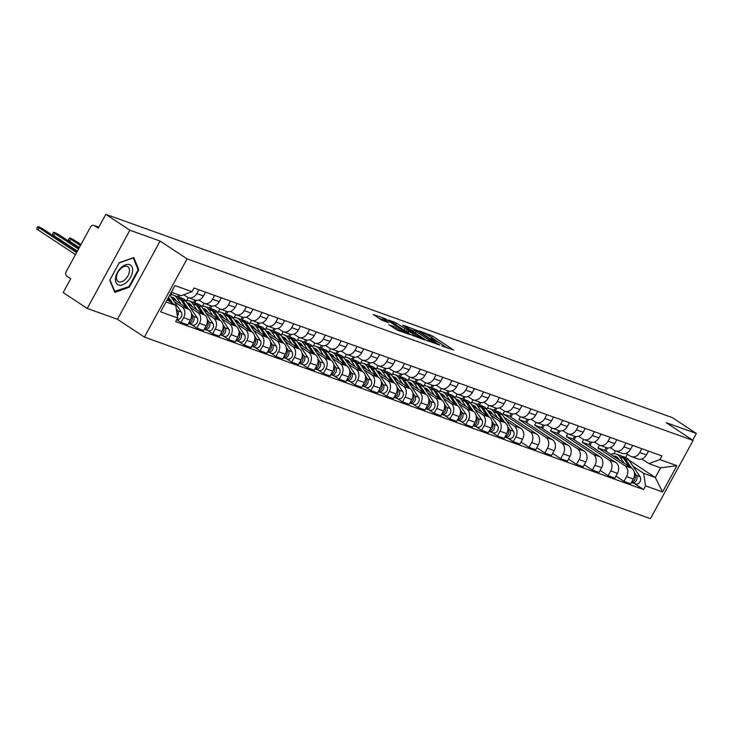 <?xml version="1.0" encoding="UTF-8"?>
<svg xmlns="http://www.w3.org/2000/svg" width="733" height="733" viewBox="0 0 733 733"><rect width="100%" height="100%" fill="white"/><g stroke="black" fill="none" stroke-linecap="round" stroke-linejoin="round"><path stroke-width="1.1" d="M441.834 345.921L453.745 350.09L432.378 335.98L419.624 331.041L422.657 332.626A5.635 0.651 28.6 0 1 429.639 336.282L431.416 337.455A5.635 0.651 28.6 0 1 433.176 339.012A5.635 0.651 28.6 0 1 432.03 338.82L430.793 338.628L433.689 339.92A5.635 0.651 28.6 0 1 440.67 343.566L442.457 344.748A5.635 0.651 28.6 0 1 444.216 346.297A5.635 0.651 28.6 0 1 443.071 346.113L441.834 345.921M388.985 324.682L397.35 330.207L409.454 334.486L385.356 318.745L373.253 314.475L381.041 319.744L388.609 322.74L384.468 319.89A4.71 0.541 28.6 0 1 383.002 318.589A4.71 0.541 28.6 0 1 385.503 319.405A4.71 0.541 28.6 0 1 389.8 321.796L403.856 331.087A4.71 0.541 28.6 0 1 405.331 332.388A4.71 0.541 28.6 0 1 402.829 331.573A4.71 0.541 28.6 0 1 398.532 329.172L394.006 326.487L388.866 324.893M187.071 258.868L160.106 241.065L129.888 230.217L105.827 214.329L672.289 417.59L696.35 433.478L666.132 422.639L693.097 440.441L187.071 258.868L144.419 337.098L650.446 518.671L693.097 440.441M426.12 340.176L439.855 345.106L418.497 330.995L404.213 325.58L426.12 340.176M424.572 339.975L410.645 334.624L388.728 320.028L396.296 323.033L407.145 329.896L410.837 331.151L402.664 325.205L424.572 339.975M129.888 230.217L87.236 308.446L63.175 292.559L70.725 278.714L66.978 276.231A3.592 2.868 -70.3 0 1 66.263 271.503L90.406 227.23A3.592 2.868 -70.3 0 1 94.035 225.452L98.827 227.166M87.236 308.446L117.454 319.295L144.419 337.098M105.827 214.329L98.277 228.174L94.53 225.7A3.592 2.868 -70.3 0 0 94.035 225.452M692.694 440.185L696.35 433.478M641.787 448.688L639.707 452.518A8.255 6.597 109.7 0 1 631.351 456.613L638.049 459.014A8.255 6.597 -70.3 0 0 646.396 454.918L648.485 451.097M599.475 445.169L597.963 447.936L624.928 465.739A8.255 6.597 109.7 0 1 626.568 476.615L633.257 479.015A8.255 6.597 -70.3 0 0 631.626 468.14L604.661 450.337L606.164 447.57M633.257 479.015L630.655 483.789L623.966 481.389L615.94 476.084M631.351 456.613A8.255 6.597 109.7 0 1 630.215 456.045L626.064 453.296M589.973 445.407L591.687 442.246M626.568 476.615L623.966 481.389M625.973 443.016L623.884 446.846A8.255 6.597 109.7 0 1 615.537 450.932L622.225 453.333A8.255 6.597 -70.3 0 0 630.582 449.247L632.661 445.417M600.125 470.412L608.143 475.708L614.84 478.108L617.443 473.335A8.255 6.597 -70.3 0 0 615.802 462.468L588.837 444.656L590.349 441.898M615.537 450.932A8.255 6.597 109.7 0 1 614.401 450.364L610.241 447.616M574.15 439.727L575.872 436.575M583.651 439.488L582.149 442.256L609.114 460.067A8.255 6.597 109.7 0 1 610.745 470.934L608.143 475.708M610.149 437.335L608.069 441.165A8.255 6.597 109.7 0 1 599.713 445.261L606.411 447.661A8.255 6.597 -70.3 0 0 614.758 443.566L616.847 439.745M584.302 464.731L592.328 470.027L599.017 472.437L601.619 467.663A8.255 6.597 -70.3 0 0 599.988 456.787L573.023 438.985L574.525 436.217M599.713 445.261A8.255 6.597 109.7 0 1 598.577 444.693L594.426 441.944M558.335 434.055L560.049 430.894M567.837 433.817L566.325 436.584L593.29 454.387A8.255 6.597 109.7 0 1 594.93 465.263L592.328 470.027M594.335 431.664L592.246 435.484A8.255 6.597 109.7 0 1 583.899 439.58L590.587 441.981A8.255 6.597 -70.3 0 0 598.943 437.894L601.023 434.064M568.487 459.06L576.505 464.356L583.202 466.756L585.804 461.982A8.255 6.597 -70.3 0 0 584.164 451.116L557.199 433.304L558.711 430.546M583.899 439.58A8.255 6.597 109.7 0 1 582.762 439.012L578.603 436.263M542.512 428.374L544.234 425.222M552.013 428.136L550.51 430.903L577.476 448.715A8.255 6.597 109.7 0 1 579.107 459.582L576.505 464.356M578.511 425.983L576.422 429.813A8.255 6.597 109.7 0 1 568.075 433.909L574.773 436.309A8.255 6.597 -70.3 0 0 583.12 432.213L585.209 428.384M552.664 453.379L560.69 458.675L567.379 461.084L569.981 456.311A8.255 6.597 -70.3 0 0 568.341 445.435L541.385 427.632L542.887 424.865M568.075 433.909A8.255 6.597 109.7 0 1 566.939 433.34L562.788 430.592M526.697 422.703L528.411 419.542M536.199 422.455L534.687 425.232L561.652 443.034A8.255 6.597 109.7 0 1 563.292 453.91L560.69 458.675M562.697 420.311L560.608 424.132A8.255 6.597 109.7 0 1 552.261 428.228L558.949 430.628A8.255 6.597 -70.3 0 0 567.296 426.542L569.385 422.712M536.849 447.707L544.866 453.003L551.564 455.404L554.166 450.63A8.255 6.597 -70.3 0 0 552.526 439.763L525.561 421.951L527.064 419.194M552.261 428.228A8.255 6.597 109.7 0 1 551.124 427.66L546.965 424.911M510.874 417.022L512.596 413.87M520.375 416.784L518.872 419.551L545.828 437.363A8.255 6.597 109.7 0 1 547.469 448.229L544.866 453.003M546.873 414.631L544.784 418.461A8.255 6.597 109.7 0 1 536.437 422.556L543.135 424.957A8.255 6.597 -70.3 0 0 551.482 420.861L553.571 417.031M521.026 442.026L529.052 447.322L535.741 449.723L538.343 444.958A8.255 6.597 -70.3 0 0 536.703 434.083L509.747 416.28L511.249 413.513M536.437 422.556A8.255 6.597 109.7 0 1 535.301 421.979L531.15 419.239M495.389 410.727L496.772 408.189M504.561 411.103L503.049 413.87L530.014 431.682A8.255 6.597 109.7 0 1 531.654 442.558L529.052 447.322M531.058 408.959L528.969 412.78A8.255 6.597 109.7 0 1 520.622 416.875L527.311 419.276A8.255 6.597 -70.3 0 0 535.658 415.18L537.747 411.36M494.088 410.297L495.426 407.841M507.942 438.16L513.228 441.651L519.926 444.051L522.528 439.278A8.255 6.597 -70.3 0 0 520.888 428.411L504.121 417.334M520.622 416.875A8.255 6.597 109.7 0 1 519.486 416.307L515.326 413.559M479.565 405.056L480.958 402.518M506.549 420.962L514.19 426.01A8.255 6.597 109.7 0 1 515.83 436.877L513.228 441.651M488.737 405.431L487.418 408.327M515.235 403.278L513.146 407.108A8.255 6.597 109.7 0 1 504.799 411.204L511.497 413.604A8.255 6.597 -70.3 0 0 519.844 409.509L521.923 405.679M478.264 404.625L479.611 402.16M492.127 432.479L497.414 435.97L504.102 438.371L506.705 433.606A8.255 6.597 -70.3 0 0 505.064 422.73L488.297 411.662M504.799 411.204A8.255 6.597 109.7 0 1 503.663 410.627L499.503 407.887M463.751 399.375L465.134 396.837M490.725 415.281L498.376 420.33A8.255 6.597 109.7 0 1 500.016 431.206L497.414 435.97M472.922 399.751L471.603 402.646M499.411 397.607L497.331 401.427A8.255 6.597 109.7 0 1 488.984 405.523L495.673 407.924A8.255 6.597 -70.3 0 0 504.02 403.828L506.109 400.007M462.45 398.944L463.787 396.489M476.303 426.808L481.59 430.298L488.288 432.699L490.881 427.925A8.255 6.597 -70.3 0 0 489.25 417.059L472.483 405.981M488.984 405.523A8.255 6.597 109.7 0 1 487.839 404.955L483.688 402.206M447.927 393.703L449.311 391.165M474.911 409.6L482.552 414.658A8.255 6.597 109.7 0 1 484.192 425.525L481.59 430.298M457.099 394.079L455.779 396.974M483.597 391.926L481.508 395.756A8.255 6.597 109.7 0 1 473.161 399.851L479.849 402.252A8.255 6.597 -70.3 0 0 488.205 398.156L490.285 394.327M446.626 393.273L447.973 390.808M460.489 421.127L465.776 424.618L472.464 427.018L475.066 422.254A8.255 6.597 -70.3 0 0 473.426 411.378L456.659 400.31M473.161 399.851A8.255 6.597 109.7 0 1 472.025 399.274L467.865 396.535M432.113 388.023L433.496 385.485M459.087 403.929L466.738 408.977A8.255 6.597 109.7 0 1 468.369 419.844L465.776 424.618M441.284 388.398L439.965 391.294M467.773 386.254L465.693 390.075A8.255 6.597 109.7 0 1 457.337 394.171L464.035 396.571A8.255 6.597 -70.3 0 0 472.382 392.476L474.471 388.655M430.812 387.592L432.149 385.137M444.665 415.455L449.952 418.946L456.641 421.347L459.243 416.573A8.255 6.597 -70.3 0 0 457.612 405.706L440.845 394.629M457.337 394.171A8.255 6.597 109.7 0 1 456.201 393.603L452.05 390.854M416.289 382.351L417.673 379.813M443.273 398.248L450.914 403.306A8.255 6.597 109.7 0 1 452.554 414.172L449.952 418.946M425.461 382.727L424.141 385.622M451.959 380.574L449.87 384.404A8.255 6.597 109.7 0 1 441.523 388.499L448.211 390.9A8.255 6.597 -70.3 0 0 456.567 386.804L458.647 382.974M414.988 381.92L416.335 379.456M428.851 409.774L434.128 413.265L440.826 415.666L443.428 410.901A8.255 6.597 -70.3 0 0 441.788 400.026L425.021 388.957M441.523 388.499A8.255 6.597 109.7 0 1 440.386 387.922L436.227 385.182M400.475 376.67L401.858 374.132M427.449 392.576L435.1 397.625A8.255 6.597 109.7 0 1 436.731 408.492L434.128 413.265M409.637 377.046L408.327 379.941M436.135 374.902L434.055 378.723A8.255 6.597 109.7 0 1 425.699 382.818L432.397 385.219A8.255 6.597 -70.3 0 0 440.744 381.123L442.833 377.303M399.173 376.24L400.511 373.775M413.027 404.103L418.314 407.594L425.003 409.994L427.605 405.221A8.255 6.597 -70.3 0 0 425.965 394.354L409.206 383.277M425.699 382.818A8.255 6.597 109.7 0 1 424.563 382.25L420.412 379.502M384.651 370.999L386.034 368.461M411.634 386.896L419.276 391.944A8.255 6.597 109.7 0 1 420.916 402.82L418.314 407.594M393.823 371.374L392.503 374.27M420.321 369.221L418.231 373.051A8.255 6.597 109.7 0 1 409.884 377.138L416.573 379.547A8.255 6.597 -70.3 0 0 424.92 375.452L427.009 371.622M383.35 370.568L384.688 368.103M397.204 398.422L402.49 401.913L409.188 404.314L411.79 399.54A8.255 6.597 -70.3 0 0 410.15 388.673L393.383 377.605M409.884 377.138A8.255 6.597 109.7 0 1 408.748 376.57L404.589 373.83M368.836 365.318L370.22 362.78M395.811 381.224L403.452 386.273A8.255 6.597 109.7 0 1 405.092 397.139L402.49 401.913M377.999 365.694L376.689 368.589M404.497 363.55L402.408 367.37A8.255 6.597 109.7 0 1 394.061 371.466L400.759 373.867A8.255 6.597 -70.3 0 0 409.106 369.771L411.195 365.95M367.526 364.887L368.873 362.423M381.389 392.751L386.676 396.241L393.364 398.642L395.967 393.868A8.255 6.597 -70.3 0 0 394.327 383.002L377.568 371.924M394.061 371.466A8.255 6.597 109.7 0 1 392.925 370.898L388.774 368.149M353.013 359.646L354.396 357.108M379.996 375.543L387.638 380.592A8.255 6.597 109.7 0 1 389.278 391.468L386.676 396.241M362.184 360.022L360.865 362.917M388.682 357.869L386.593 361.699A8.255 6.597 109.7 0 1 378.246 365.785L384.935 368.195A8.255 6.597 -70.3 0 0 393.282 364.099L395.371 360.269M351.712 359.216L353.049 356.751M365.565 387.07L370.852 390.561L377.55 392.961L380.152 388.188A8.255 6.597 -70.3 0 0 378.512 377.321L361.745 366.243M378.246 365.785A8.255 6.597 109.7 0 1 377.11 365.217L372.95 362.478M337.189 353.966L338.582 351.428M364.173 369.872L371.814 374.92A8.255 6.597 109.7 0 1 373.454 385.787L370.852 390.561M346.361 354.341L345.051 357.237M372.859 352.197L370.77 356.018A8.255 6.597 109.7 0 1 362.423 360.114L369.12 362.514A8.255 6.597 -70.3 0 0 377.468 358.419L379.547 354.598M335.888 353.535L337.235 351.07M349.751 381.398L355.038 384.889L361.726 387.29L364.328 382.516A8.255 6.597 -70.3 0 0 362.688 371.64L345.921 360.572M362.423 360.114A8.255 6.597 109.7 0 1 361.287 359.546L357.127 356.797M321.375 348.294L322.758 345.756M348.349 364.191L356 369.24A8.255 6.597 109.7 0 1 357.64 380.115L355.038 384.889M330.546 348.67L329.227 351.565M357.035 346.517L354.955 350.347A8.255 6.597 109.7 0 1 346.608 354.433L353.297 356.834A8.255 6.597 -70.3 0 0 361.644 352.747L363.733 348.917M320.074 347.854L321.411 345.399M333.927 375.717L339.214 379.208L345.912 381.609L348.514 376.835A8.255 6.597 -70.3 0 0 346.874 365.969L330.107 354.891M346.608 354.433A8.255 6.597 109.7 0 1 345.463 353.865L341.312 351.125M305.551 342.613L306.944 340.075M332.535 358.519L340.176 363.568A8.255 6.597 109.7 0 1 341.816 374.435L339.214 379.208M314.723 342.989L313.403 345.884M341.221 340.845L339.132 344.666A8.255 6.597 109.7 0 1 330.785 348.761L337.473 351.162A8.255 6.597 -70.3 0 0 345.829 347.066L347.909 343.246M304.25 342.183L305.597 339.718M318.113 370.046L323.4 373.537L330.088 375.937L332.69 371.164A8.255 6.597 -70.3 0 0 331.05 360.288L314.283 349.22M330.785 348.761A8.255 6.597 109.7 0 1 329.648 348.193L325.489 345.445M289.737 336.942L291.12 334.395M316.711 352.839L324.362 357.887A8.255 6.597 109.7 0 1 325.993 368.763L323.4 373.537M298.908 337.317L297.589 340.213M325.397 335.164L323.317 338.994A8.255 6.597 109.7 0 1 314.961 343.081L321.659 345.481A8.255 6.597 -70.3 0 0 330.006 341.395L332.095 337.565M288.435 336.502L289.773 334.046M302.289 364.365L307.576 367.856L314.265 370.257L316.867 365.483A8.255 6.597 -70.3 0 0 315.236 354.616L298.468 343.539M314.961 343.081A8.255 6.597 109.7 0 1 313.825 342.513L309.674 339.773M273.913 331.261L275.296 328.723M300.897 347.167L308.538 352.216A8.255 6.597 109.7 0 1 310.178 363.082L307.576 367.856M283.085 331.637L281.765 334.532M309.583 329.484L307.494 333.313A8.255 6.597 109.7 0 1 299.146 337.409L305.835 339.81A8.255 6.597 -70.3 0 0 314.191 335.714L316.271 331.893M272.612 330.83L273.959 328.366M286.475 358.684L291.752 362.184L298.45 364.585L301.052 359.811A8.255 6.597 -70.3 0 0 299.412 348.935L282.645 337.867M299.146 337.409A8.255 6.597 109.7 0 1 298.01 336.841L293.851 334.092M258.098 325.589L259.482 323.042M285.073 341.486L292.724 346.535A8.255 6.597 109.7 0 1 294.354 357.411L291.752 362.184M267.261 325.965L265.951 328.851M293.759 323.812L291.679 327.642A8.255 6.597 109.7 0 1 283.323 331.728L290.021 334.129A8.255 6.597 -70.3 0 0 298.368 330.042L300.457 326.212M256.797 325.15L258.135 322.694M270.651 353.013L275.938 356.504L282.626 358.904L285.229 354.131A8.255 6.597 -70.3 0 0 283.598 343.264L266.83 332.186M283.323 331.728A8.255 6.597 109.7 0 1 282.187 331.16L278.036 328.411M242.275 319.909L243.658 317.371M269.258 335.815L276.9 340.863A8.255 6.597 109.7 0 1 278.54 351.73L275.938 356.504M251.446 320.284L250.127 323.18M277.944 318.131L275.855 321.961A8.255 6.597 109.7 0 1 267.508 326.057L274.197 328.457A8.255 6.597 -70.3 0 0 282.544 324.362L284.633 320.541M240.974 319.478L242.321 317.013M254.827 347.332L260.114 350.823L266.812 353.233L269.414 348.459A8.255 6.597 -70.3 0 0 267.774 337.583L251.007 326.515M267.508 326.057A8.255 6.597 109.7 0 1 266.372 325.489L262.212 322.74M226.46 314.237L227.844 311.69M253.435 330.134L261.085 335.183A8.255 6.597 109.7 0 1 262.716 346.058L260.114 350.823M235.623 314.613L234.313 317.499M262.121 312.46L260.032 316.28A8.255 6.597 109.7 0 1 251.685 320.376L258.382 322.777A8.255 6.597 -70.3 0 0 266.73 318.69L268.819 314.86M225.159 313.797L226.497 311.342M239.013 341.66L244.3 345.151L250.988 347.552L253.591 342.778A8.255 6.597 -70.3 0 0 251.95 331.912L235.192 320.834M251.685 320.376A8.255 6.597 109.7 0 1 250.549 319.808L246.398 317.059M210.637 308.556L212.02 306.018M237.62 324.462L245.262 329.511A8.255 6.597 109.7 0 1 246.902 340.378L244.3 345.151M219.808 308.932L218.489 311.827M246.306 306.779L244.217 310.609A8.255 6.597 109.7 0 1 235.87 314.704L242.559 317.105A8.255 6.597 -70.3 0 0 250.906 313.009L252.995 309.179M209.336 308.126L210.673 305.661M223.189 335.98L228.476 339.471L235.174 341.88L237.776 337.107A8.255 6.597 -70.3 0 0 236.136 326.231L219.369 315.163M235.87 314.704A8.255 6.597 109.7 0 1 234.734 314.127L230.574 311.388M194.822 302.885L196.206 300.338M221.797 318.782L229.438 323.83A8.255 6.597 109.7 0 1 231.078 334.706L228.476 339.471M203.985 303.251L202.674 306.147M230.483 301.107L228.394 304.928A8.255 6.597 109.7 0 1 220.047 309.024L226.744 311.424A8.255 6.597 -70.3 0 0 235.091 307.338L237.18 303.508M193.512 302.445L194.859 299.989M207.375 330.308L212.662 333.799L219.35 336.2L221.952 331.426A8.255 6.597 -70.3 0 0 220.312 320.559L203.545 309.482M220.047 309.024A8.255 6.597 109.7 0 1 218.91 308.456L214.751 305.707M178.999 297.204L179.997 295.372M205.973 313.11L213.624 318.159A8.255 6.597 109.7 0 1 215.264 329.025L212.662 333.799M188.17 297.58L186.851 300.475M214.668 295.426L212.579 299.256A8.255 6.597 109.7 0 1 204.232 303.352L210.921 305.753A8.255 6.597 -70.3 0 0 219.268 301.657L221.357 297.827M177.698 296.773L178.715 294.904M191.551 324.627L196.838 328.118L203.536 330.519L206.138 325.754A8.255 6.597 -70.3 0 0 204.498 314.878L187.73 303.81M204.232 303.352A8.255 6.597 109.7 0 1 203.096 302.775L198.936 300.035M190.159 307.429L197.8 312.478A8.255 6.597 109.7 0 1 199.44 323.354L196.838 328.118M172.017 292.504L171.027 294.794M198.845 289.755L196.756 293.576A8.255 6.597 109.7 0 1 188.408 297.671L195.106 300.072A8.255 6.597 -70.3 0 0 203.453 295.976L205.533 292.155M176.745 319.625L181.024 322.447L187.712 324.847L190.314 320.074A8.255 6.597 -70.3 0 0 188.674 309.207L171.907 298.129M188.408 297.671A8.255 6.597 109.7 0 1 187.272 297.103L183.717 294.758M174.335 301.758L181.986 306.806A8.255 6.597 109.7 0 1 183.626 317.673L181.024 322.447M503.049 413.87L509.747 416.28M518.872 419.551L525.561 421.951M534.687 425.232L541.385 427.632M550.51 430.903L557.199 433.304M566.325 436.584L573.023 438.985M582.149 442.256L588.837 444.656M597.963 447.936L604.661 450.337M633.101 466.371L643.647 473.335L655.311 477.522L660.598 467.819L648.943 463.632L641.879 458.977M615.299 450.841L613.979 453.736M628.868 460.049L655.311 477.522L662.577 491.971L645.535 485.86L643.647 473.335M625.625 457.465L627.411 454.185M648.943 463.632L659.874 459.573L676.907 465.684L662.577 491.971M166.015 301.95L175.755 305.441L177.643 317.966L175.645 321.65L643.537 489.534L645.535 485.86M177.643 317.966L160.609 311.855L174.94 285.568L191.973 291.688L181.051 295.747L171.302 292.247M659.874 459.573L661.872 455.899L193.979 288.005L191.973 291.688M160.106 241.065L117.454 319.295M109.739 280.18L114.779 292.412L129.32 287.199L138.821 269.771L133.791 257.54L119.25 262.744L109.739 280.18M175.755 305.441L167.188 299.788M605.788 451.079L607.51 447.927M634.503 483.569L643.537 489.534M676.907 465.684L660.598 467.819M137.868 269.139L138.821 269.771M128.642 286.759L129.32 287.199M447.881 348.34L442.998 345.115M440.057 343.172L431.957 337.821M413.769 330.812L409.774 329.374M437.299 344.043L418.406 331.353L415.437 330.042A5.635 0.651 28.6 0 0 414.292 329.85A5.635 0.651 28.6 0 0 416.051 331.408L428.869 339.874A5.635 0.651 28.6 0 0 435.851 343.52L437.299 344.043L437.07 344.464M414.292 329.85L413.439 331.417A5.635 0.651 28.6 0 0 414.658 332.599M404.469 330.537L407.86 332.022M413.953 334.688A4.71 0.541 28.6 0 0 418.25 337.088A4.71 0.541 28.6 0 0 420.751 337.904A4.71 0.541 28.6 0 0 419.276 336.603L414.328 333.332L408.446 330.931L413.953 334.688L413.284 335.925M408.446 330.931L407.86 332.782M383.002 318.589L382.14 320.147A4.71 0.541 28.6 0 0 382.342 320.486M382.461 319.579L378.814 318.269M619.412 460.077L618.423 458.601A8.429 6.744 -70.3 0 0 615.592 456.338A8.429 6.744 -70.3 0 0 613.292 456.036M615.638 457.584A8.429 6.744 109.7 0 1 617.296 457.328M610.827 454.414A10.766 8.604 109.7 0 1 616.38 454.148L620.026 455.459A10.766 8.604 109.7 0 1 623.636 458.336L629.088 466.472M616.38 454.148A10.766 8.604 109.7 0 1 619.99 457.026L624.113 463.183M634.503 474.544L634.641 474.755A4.48 3.583 109.7 0 1 634.897 479.245A4.48 3.583 109.7 0 1 631.562 482.131M619.22 459.793L618.689 459.6M616.847 458.382A8.429 6.744 109.7 0 1 618.011 458.052M620.869 455.825A10.766 8.604 109.7 0 1 621.749 456.073A10.766 8.604 109.7 0 1 625.368 458.959L631.443 468.021M621.749 456.073L625.405 457.383A10.766 8.604 109.7 0 1 629.015 460.269L640.019 476.679A4.48 3.583 109.7 0 1 639.854 481.984A4.48 3.583 109.7 0 1 635.484 483.917L631.828 482.607A4.48 3.583 109.7 0 1 631.406 482.415M634.302 472.299L636.363 475.369A4.48 3.583 109.7 0 1 636.198 480.674A4.48 3.583 109.7 0 1 631.828 482.607M132.517 271.778A11.664 6.872 123.4 0 0 125.545 264.824A11.664 6.872 123.4 0 0 115.557 277.853A11.664 6.872 123.4 0 0 122.53 284.807A11.664 6.872 123.4 0 0 132.517 271.778M129.356 271.787A8.833 5.204 123.4 0 0 127.808 266.72A8.833 5.204 123.4 0 0 121.156 268.287A8.833 5.204 123.4 0 0 116.52 276.387A8.833 5.204 123.4 0 0 118.077 281.454A8.833 5.204 123.4 0 0 124.72 279.887A8.833 5.204 123.4 0 0 129.356 271.787M114.834 291.707L109.95 279.859L119.167 262.964L133.25 257.924L138.125 269.771L128.916 286.658L114.357 291.395M492.851 414.667L491.861 413.183A8.429 6.744 -70.3 0 0 489.03 410.929A8.429 6.744 -70.3 0 0 487.61 410.627M489.085 412.175A8.429 6.744 109.7 0 1 490.734 411.919M486.089 408.446A10.766 8.604 109.7 0 1 489.818 408.73L493.474 410.04A10.766 8.604 109.7 0 1 497.084 412.926L502.536 421.063M489.818 408.73A10.766 8.604 109.7 0 1 493.437 411.616L497.56 417.773M507.942 429.126L508.088 429.336A4.48 3.583 109.7 0 1 508.335 433.835A4.48 3.583 109.7 0 1 505.01 436.712M492.658 414.383L492.136 414.191M490.285 412.972A8.429 6.744 109.7 0 1 491.449 412.642M494.317 410.407A10.766 8.604 109.7 0 1 495.196 410.663A10.766 8.604 109.7 0 1 498.806 413.549L504.881 422.611M495.196 410.663L498.843 411.973A10.766 8.604 109.7 0 1 502.462 414.86L513.457 431.27A4.48 3.583 109.7 0 1 513.292 436.566A4.48 3.583 109.7 0 1 508.922 438.508L505.275 437.198A4.48 3.583 109.7 0 1 504.845 437.005M507.749 426.881L509.811 429.959A4.48 3.583 109.7 0 1 509.646 435.255A4.48 3.583 109.7 0 1 505.275 437.198M477.036 408.987L476.047 407.511A8.429 6.744 -70.3 0 0 473.216 405.248A8.429 6.744 -70.3 0 0 471.786 404.946M473.261 406.503A8.429 6.744 109.7 0 1 474.92 406.247M470.265 402.774A10.766 8.604 109.7 0 1 474.004 403.058L477.65 404.369A10.766 8.604 109.7 0 1 481.26 407.255L486.712 415.382M474.004 403.058A10.766 8.604 109.7 0 1 477.614 405.945L481.737 412.102M492.127 423.454L492.264 423.665A4.48 3.583 109.7 0 1 492.521 428.164A4.48 3.583 109.7 0 1 489.186 431.041M476.844 408.702L476.313 408.519M474.471 407.301A8.429 6.744 109.7 0 1 475.635 406.962M478.493 404.735A10.766 8.604 109.7 0 1 479.373 404.983A10.766 8.604 109.7 0 1 482.992 407.869L489.067 416.93M479.373 404.983L483.029 406.293A10.766 8.604 109.7 0 1 486.639 409.179L497.643 425.589A4.48 3.583 109.7 0 1 497.478 430.894A4.48 3.583 109.7 0 1 493.107 432.837L489.452 431.526A4.48 3.583 109.7 0 1 489.03 431.334M491.925 421.209L493.987 424.279A4.48 3.583 109.7 0 1 493.822 429.584A4.48 3.583 109.7 0 1 489.452 431.526M461.213 403.315L460.223 401.831A8.429 6.744 -70.3 0 0 457.392 399.577A8.429 6.744 -70.3 0 0 455.972 399.274M457.447 400.823A8.429 6.744 109.7 0 1 459.096 400.566M454.451 397.094A10.766 8.604 109.7 0 1 458.18 397.378L461.836 398.688A10.766 8.604 109.7 0 1 465.446 401.574L470.898 409.71M458.18 397.378A10.766 8.604 109.7 0 1 461.79 400.264L465.922 406.421M476.303 417.773L476.45 417.984A4.48 3.583 109.7 0 1 476.697 422.483A4.48 3.583 109.7 0 1 473.371 425.36M461.02 403.031L460.498 402.838M458.647 401.62A8.429 6.744 109.7 0 1 459.811 401.29M462.67 399.054A10.766 8.604 109.7 0 1 463.558 399.311A10.766 8.604 109.7 0 1 467.168 402.197L473.243 411.259M463.558 399.311L467.205 400.621A10.766 8.604 109.7 0 1 470.815 403.498L481.819 419.917A4.48 3.583 109.7 0 1 481.654 425.213A4.48 3.583 109.7 0 1 477.284 427.156L473.637 425.846A4.48 3.583 109.7 0 1 473.206 425.653M476.111 415.529L478.173 418.607A4.48 3.583 109.7 0 1 478.008 423.903A4.48 3.583 109.7 0 1 473.637 425.846M445.398 397.634L444.409 396.159A8.429 6.744 -70.3 0 0 441.578 393.896A8.429 6.744 -70.3 0 0 440.148 393.594M441.623 395.151A8.429 6.744 109.7 0 1 443.282 394.895M438.627 391.422A10.766 8.604 109.7 0 1 442.365 391.706L446.012 393.016A10.766 8.604 109.7 0 1 449.622 395.893L455.074 404.03M442.365 391.706A10.766 8.604 109.7 0 1 445.976 394.592L450.099 400.74M460.489 412.102L460.626 412.312A4.48 3.583 109.7 0 1 460.883 416.811A4.48 3.583 109.7 0 1 457.548 419.688M445.206 397.35L444.674 397.167M442.833 395.939A8.429 6.744 109.7 0 1 443.996 395.609M446.855 393.383A10.766 8.604 109.7 0 1 447.735 393.63A10.766 8.604 109.7 0 1 451.345 396.516L457.429 405.578M447.735 393.63L451.391 394.94A10.766 8.604 109.7 0 1 455.001 397.827L466.005 414.237A4.48 3.583 109.7 0 1 465.84 419.542A4.48 3.583 109.7 0 1 461.469 421.484L457.813 420.174A4.48 3.583 109.7 0 1 457.392 419.982M460.287 409.857L462.349 412.926A4.48 3.583 109.7 0 1 462.184 418.231A4.48 3.583 109.7 0 1 457.813 420.174M429.575 391.963L428.585 390.478A8.429 6.744 -70.3 0 0 425.754 388.224A8.429 6.744 -70.3 0 0 424.334 387.922M425.809 389.47A8.429 6.744 109.7 0 1 427.458 389.214M422.813 385.741A10.766 8.604 109.7 0 1 426.542 386.025L430.198 387.336A10.766 8.604 109.7 0 1 433.808 390.222L439.259 398.358M426.542 386.025A10.766 8.604 109.7 0 1 430.152 388.911L434.284 395.069M444.665 406.421L444.803 406.632A4.48 3.583 109.7 0 1 445.059 411.131A4.48 3.583 109.7 0 1 441.733 414.008M429.382 391.679L428.86 391.486M427.009 390.268A8.429 6.744 109.7 0 1 428.173 389.938M431.031 387.702A10.766 8.604 109.7 0 1 431.92 387.959A10.766 8.604 109.7 0 1 435.53 390.836L441.605 399.906M431.92 387.959L435.567 389.269A10.766 8.604 109.7 0 1 439.177 392.146L450.181 408.565A4.48 3.583 109.7 0 1 450.016 413.861A4.48 3.583 109.7 0 1 445.646 415.803L441.999 414.493A4.48 3.583 109.7 0 1 441.568 414.301M444.473 404.176L446.534 407.255A4.48 3.583 109.7 0 1 446.37 412.551A4.48 3.583 109.7 0 1 441.999 414.493M413.76 386.282L412.761 384.807A8.429 6.744 -70.3 0 0 409.939 382.544A8.429 6.744 -70.3 0 0 408.51 382.241M409.985 383.799A8.429 6.744 109.7 0 1 411.644 383.533M406.989 380.07A10.766 8.604 109.7 0 1 410.727 380.354L414.374 381.664A10.766 8.604 109.7 0 1 417.984 384.541L423.436 392.677M410.727 380.354A10.766 8.604 109.7 0 1 414.337 383.231L418.461 389.388M428.842 400.749L428.988 400.96A4.48 3.583 109.7 0 1 429.236 405.459A4.48 3.583 109.7 0 1 425.91 408.336M413.568 385.998L413.036 385.805M411.195 384.587A8.429 6.744 109.7 0 1 412.358 384.257M415.217 382.03A10.766 8.604 109.7 0 1 416.097 382.278A10.766 8.604 109.7 0 1 419.707 385.164L425.791 394.226M416.097 382.278L419.752 383.588A10.766 8.604 109.7 0 1 423.362 386.474L434.357 402.884A4.48 3.583 109.7 0 1 434.202 408.189A4.48 3.583 109.7 0 1 429.831 410.132L426.175 408.822A4.48 3.583 109.7 0 1 425.754 408.629M428.649 398.505L430.711 401.574A4.48 3.583 109.7 0 1 430.546 406.879A4.48 3.583 109.7 0 1 426.175 408.822M397.937 380.61L396.947 379.126A8.429 6.744 -70.3 0 0 394.116 376.872A8.429 6.744 -70.3 0 0 392.696 376.57M394.171 378.118A8.429 6.744 109.7 0 1 395.82 377.861M391.175 374.389A10.766 8.604 109.7 0 1 394.904 374.673L398.55 375.983A10.766 8.604 109.7 0 1 402.17 378.869L407.621 387.006M394.904 374.673A10.766 8.604 109.7 0 1 398.514 377.559L402.646 383.716M413.027 395.069L413.165 395.279A4.48 3.583 109.7 0 1 413.421 399.778A4.48 3.583 109.7 0 1 410.086 402.655M397.744 380.326L397.222 380.134M395.371 378.915A8.429 6.744 109.7 0 1 396.535 378.585M399.393 376.35A10.766 8.604 109.7 0 1 400.282 376.606A10.766 8.604 109.7 0 1 403.892 379.483L409.967 388.554M400.282 376.606L403.929 377.916A10.766 8.604 109.7 0 1 407.539 380.794L418.543 397.213A4.48 3.583 109.7 0 1 418.378 402.509A4.48 3.583 109.7 0 1 414.008 404.451L410.361 403.141A4.48 3.583 109.7 0 1 409.93 402.948M412.835 392.824L414.887 395.902A4.48 3.583 109.7 0 1 414.731 401.198A4.48 3.583 109.7 0 1 410.361 403.141M382.113 374.93L381.123 373.454A8.429 6.744 -70.3 0 0 378.292 371.191A8.429 6.744 -70.3 0 0 376.872 370.889M378.347 372.446A8.429 6.744 109.7 0 1 380.006 372.181M375.351 368.717A10.766 8.604 109.7 0 1 379.08 369.001L382.736 370.312A10.766 8.604 109.7 0 1 386.346 373.189L391.798 381.325M379.08 369.001A10.766 8.604 109.7 0 1 382.699 371.878L386.822 378.036M397.204 389.397L397.35 389.608A4.48 3.583 109.7 0 1 397.598 394.107A4.48 3.583 109.7 0 1 394.272 396.984M381.93 374.645L381.398 374.453M379.557 373.234A8.429 6.744 109.7 0 1 380.72 372.905M383.579 370.678A10.766 8.604 109.7 0 1 384.459 370.925A10.766 8.604 109.7 0 1 388.069 373.812L394.143 382.873M384.459 370.925L388.105 372.236A10.766 8.604 109.7 0 1 391.724 375.122L402.719 391.532A4.48 3.583 109.7 0 1 402.564 396.837A4.48 3.583 109.7 0 1 398.184 398.779L394.537 397.469A4.48 3.583 109.7 0 1 394.116 397.277M397.011 387.152L399.073 390.222A4.48 3.583 109.7 0 1 398.908 395.527A4.48 3.583 109.7 0 1 394.537 397.469M366.298 369.258L365.309 367.774A8.429 6.744 -70.3 0 0 362.478 365.52A8.429 6.744 -70.3 0 0 361.048 365.217M362.533 366.766A8.429 6.744 109.7 0 1 364.182 366.509M359.536 363.037A10.766 8.604 109.7 0 1 363.266 363.321L366.912 364.631A10.766 8.604 109.7 0 1 370.531 367.517L375.974 375.644M363.266 363.321A10.766 8.604 109.7 0 1 366.876 366.207L371.008 372.364M381.389 383.716L381.526 383.927A4.48 3.583 109.7 0 1 381.783 388.426A4.48 3.583 109.7 0 1 378.448 391.303M366.106 368.974L365.584 368.781M363.733 367.563A8.429 6.744 109.7 0 1 364.897 367.233M367.755 364.997A10.766 8.604 109.7 0 1 368.635 365.254A10.766 8.604 109.7 0 1 372.254 368.131L378.329 377.202M368.635 365.254L372.291 366.564A10.766 8.604 109.7 0 1 375.901 369.441L386.905 385.86A4.48 3.583 109.7 0 1 386.74 391.156A4.48 3.583 109.7 0 1 382.369 393.099L378.714 391.788A4.48 3.583 109.7 0 1 378.292 391.596M381.197 381.472L383.249 384.55A4.48 3.583 109.7 0 1 383.093 389.846A4.48 3.583 109.7 0 1 378.714 391.788M350.475 363.577L349.485 362.102A8.429 6.744 -70.3 0 0 346.654 359.839A8.429 6.744 -70.3 0 0 345.234 359.536M346.709 361.085A8.429 6.744 109.7 0 1 348.358 360.828M343.713 357.365A10.766 8.604 109.7 0 1 347.442 357.649L351.098 358.959A10.766 8.604 109.7 0 1 354.708 361.836L360.16 369.973M347.442 357.649A10.766 8.604 109.7 0 1 351.061 360.526L355.184 366.683M365.565 378.045L365.712 378.255A4.48 3.583 109.7 0 1 365.959 382.745A4.48 3.583 109.7 0 1 362.633 385.631M350.292 363.293L349.76 363.101M347.918 361.882A8.429 6.744 109.7 0 1 349.073 361.552M351.941 359.326A10.766 8.604 109.7 0 1 352.82 359.573A10.766 8.604 109.7 0 1 356.43 362.459L362.505 371.521M352.82 359.573L356.467 360.883A10.766 8.604 109.7 0 1 360.086 363.77L371.081 380.18A4.48 3.583 109.7 0 1 370.916 385.485A4.48 3.583 109.7 0 1 366.546 387.427L362.899 386.117A4.48 3.583 109.7 0 1 362.469 385.915M365.373 375.8L367.435 378.869A4.48 3.583 109.7 0 1 367.27 384.174A4.48 3.583 109.7 0 1 362.899 386.117M334.66 357.906L333.671 356.421A8.429 6.744 -70.3 0 0 330.84 354.167A8.429 6.744 -70.3 0 0 329.41 353.865M330.885 355.413A8.429 6.744 109.7 0 1 332.544 355.157M327.889 351.684A10.766 8.604 109.7 0 1 331.628 351.968L335.274 353.279A10.766 8.604 109.7 0 1 338.884 356.165L344.336 364.292M331.628 351.968A10.766 8.604 109.7 0 1 335.238 354.854L339.361 361.012M349.751 372.364L349.888 372.575A4.48 3.583 109.7 0 1 350.145 377.074A4.48 3.583 109.7 0 1 346.81 379.951M334.468 357.622L333.936 357.429M332.095 356.211A8.429 6.744 109.7 0 1 333.258 355.881M336.117 353.645A10.766 8.604 109.7 0 1 336.997 353.902A10.766 8.604 109.7 0 1 340.616 356.779L346.691 365.849M336.997 353.902L340.653 355.212A10.766 8.604 109.7 0 1 344.263 358.089L355.267 374.508A4.48 3.583 109.7 0 1 355.102 379.804A4.48 3.583 109.7 0 1 350.731 381.746L347.076 380.436A4.48 3.583 109.7 0 1 346.654 380.244M349.549 370.119L351.611 373.198A4.48 3.583 109.7 0 1 351.446 378.494A4.48 3.583 109.7 0 1 347.076 380.436M318.837 352.225L317.847 350.75A8.429 6.744 -70.3 0 0 315.016 348.487A8.429 6.744 -70.3 0 0 313.596 348.184M315.071 349.733A8.429 6.744 109.7 0 1 316.72 349.476M312.075 346.013A10.766 8.604 109.7 0 1 315.804 346.297L319.46 347.607A10.766 8.604 109.7 0 1 323.07 350.484L328.521 358.62M315.804 346.297A10.766 8.604 109.7 0 1 319.414 349.174L323.546 355.331M333.927 366.692L334.074 366.903A4.48 3.583 109.7 0 1 334.321 371.393A4.48 3.583 109.7 0 1 330.995 374.279M318.644 351.941L318.122 351.748M316.271 350.53A8.429 6.744 109.7 0 1 317.435 350.2M320.303 347.973A10.766 8.604 109.7 0 1 321.182 348.221A10.766 8.604 109.7 0 1 324.792 351.107L330.867 360.169M321.182 348.221L324.829 349.531A10.766 8.604 109.7 0 1 328.448 352.417L339.443 368.827A4.48 3.583 109.7 0 1 339.278 374.132A4.48 3.583 109.7 0 1 334.908 376.066L331.261 374.765A4.48 3.583 109.7 0 1 330.83 374.563M333.735 364.448L335.796 367.517A4.48 3.583 109.7 0 1 335.632 372.822A4.48 3.583 109.7 0 1 331.261 374.765M303.022 346.553L302.033 345.069A8.429 6.744 -70.3 0 0 299.201 342.815A8.429 6.744 -70.3 0 0 297.772 342.513M299.247 344.061A8.429 6.744 109.7 0 1 300.906 343.804M296.251 340.332A10.766 8.604 109.7 0 1 299.989 340.616L303.636 341.926A10.766 8.604 109.7 0 1 307.246 344.812L312.698 352.94M299.989 340.616A10.766 8.604 109.7 0 1 303.599 343.502L307.723 349.659M318.113 361.012L318.25 361.222A4.48 3.583 109.7 0 1 318.507 365.721A4.48 3.583 109.7 0 1 315.172 368.598M302.83 346.26L302.298 346.077M300.457 344.858A8.429 6.744 109.7 0 1 301.62 344.519M304.479 342.293A10.766 8.604 109.7 0 1 305.359 342.549A10.766 8.604 109.7 0 1 308.978 345.426L315.053 354.497M305.359 342.549L309.014 343.859A10.766 8.604 109.7 0 1 312.625 346.736L323.629 363.156A4.48 3.583 109.7 0 1 323.464 368.452A4.48 3.583 109.7 0 1 319.093 370.394L315.437 369.084A4.48 3.583 109.7 0 1 315.016 368.891M317.911 358.767L319.973 361.845A4.48 3.583 109.7 0 1 319.808 367.141A4.48 3.583 109.7 0 1 315.437 369.084M287.199 340.872L286.209 339.397A8.429 6.744 -70.3 0 0 283.378 337.134A8.429 6.744 -70.3 0 0 281.958 336.832M283.433 338.38A8.429 6.744 109.7 0 1 285.082 338.124M280.437 334.66A10.766 8.604 109.7 0 1 284.166 334.944L287.822 336.255A10.766 8.604 109.7 0 1 291.432 339.132L296.883 347.268M284.166 334.944A10.766 8.604 109.7 0 1 287.776 337.821L291.908 343.979M302.289 355.34L302.427 355.551A4.48 3.583 109.7 0 1 302.683 360.04A4.48 3.583 109.7 0 1 299.357 362.927M287.006 340.588L286.484 340.396M284.633 339.177A8.429 6.744 109.7 0 1 285.797 338.848M288.655 336.621A10.766 8.604 109.7 0 1 289.544 336.868A10.766 8.604 109.7 0 1 293.154 339.755L299.229 348.816M289.544 336.868L293.191 338.179A10.766 8.604 109.7 0 1 296.801 341.065L307.805 357.475A4.48 3.583 109.7 0 1 307.64 362.78A4.48 3.583 109.7 0 1 303.27 364.713L299.623 363.403A4.48 3.583 109.7 0 1 299.192 363.211M302.097 353.095L304.158 356.165A4.48 3.583 109.7 0 1 303.993 361.47A4.48 3.583 109.7 0 1 299.623 363.403M271.384 335.201L270.385 333.717A8.429 6.744 -70.3 0 0 267.563 331.463A8.429 6.744 -70.3 0 0 266.134 331.16M267.609 332.709A8.429 6.744 109.7 0 1 269.268 332.452M264.613 328.98A10.766 8.604 109.7 0 1 268.351 329.264L271.998 330.574A10.766 8.604 109.7 0 1 275.608 333.46L281.06 341.587M268.351 329.264A10.766 8.604 109.7 0 1 271.961 332.15L276.084 338.307M286.466 349.659L286.612 349.87A4.48 3.583 109.7 0 1 286.86 354.369A4.48 3.583 109.7 0 1 283.534 357.246M271.192 334.908L270.66 334.724M268.819 333.506A8.429 6.744 109.7 0 1 269.982 333.167M272.841 330.94A10.766 8.604 109.7 0 1 273.721 331.197A10.766 8.604 109.7 0 1 277.331 334.074L283.414 343.145M273.721 331.197L277.376 332.507A10.766 8.604 109.7 0 1 280.986 335.384L291.981 351.803A4.48 3.583 109.7 0 1 291.826 357.099A4.48 3.583 109.7 0 1 287.455 359.042L283.799 357.731A4.48 3.583 109.7 0 1 283.378 357.539M286.273 347.415L288.335 350.493A4.48 3.583 109.7 0 1 288.17 355.789A4.48 3.583 109.7 0 1 283.799 357.731M255.56 329.52L254.571 328.045A8.429 6.744 -70.3 0 0 251.74 325.782A8.429 6.744 -70.3 0 0 250.32 325.479M251.795 327.028A8.429 6.744 109.7 0 1 253.444 326.771M248.799 323.299A10.766 8.604 109.7 0 1 252.528 323.592L256.174 324.902A10.766 8.604 109.7 0 1 259.794 327.779L265.245 335.916M252.528 323.592A10.766 8.604 109.7 0 1 256.138 326.469L260.27 332.626M270.651 343.988L270.789 344.198A4.48 3.583 109.7 0 1 271.045 348.688A4.48 3.583 109.7 0 1 267.71 351.574M255.368 329.236L254.846 329.044M252.995 327.825A8.429 6.744 109.7 0 1 254.159 327.495M257.017 325.269A10.766 8.604 109.7 0 1 257.906 325.516A10.766 8.604 109.7 0 1 261.516 328.402L267.591 337.464M257.906 325.516L261.553 326.826A10.766 8.604 109.7 0 1 265.163 329.713L276.167 346.123A4.48 3.583 109.7 0 1 276.002 351.428A4.48 3.583 109.7 0 1 271.631 353.361L267.985 352.051A4.48 3.583 109.7 0 1 267.554 351.858M270.459 341.743L272.52 344.812A4.48 3.583 109.7 0 1 272.355 350.117A4.48 3.583 109.7 0 1 267.985 352.051M239.746 323.839L238.747 322.364A8.429 6.744 -70.3 0 0 235.925 320.11A8.429 6.744 -70.3 0 0 234.496 319.799M235.971 321.356A8.429 6.744 109.7 0 1 237.629 321.1M232.975 317.627A10.766 8.604 109.7 0 1 236.704 317.911L240.36 319.221A10.766 8.604 109.7 0 1 243.97 322.108L249.422 330.235M236.704 317.911A10.766 8.604 109.7 0 1 240.323 320.797L244.446 326.955M254.827 338.307L254.974 338.518A4.48 3.583 109.7 0 1 255.221 343.017A4.48 3.583 109.7 0 1 251.895 345.894M239.554 323.555L239.022 323.372M237.18 322.154A8.429 6.744 109.7 0 1 238.344 321.814M241.203 319.588A10.766 8.604 109.7 0 1 242.082 319.845A10.766 8.604 109.7 0 1 245.692 322.722L251.767 331.792M242.082 319.845L245.738 321.146A10.766 8.604 109.7 0 1 249.348 324.032L260.343 340.451A4.48 3.583 109.7 0 1 260.188 345.747A4.48 3.583 109.7 0 1 255.808 347.689L252.161 346.379A4.48 3.583 109.7 0 1 251.74 346.187M254.635 336.062L256.697 339.141A4.48 3.583 109.7 0 1 256.532 344.437A4.48 3.583 109.7 0 1 252.161 346.379M223.922 318.168L222.933 316.693A8.429 6.744 -70.3 0 0 220.102 314.43A8.429 6.744 -70.3 0 0 218.672 314.127M220.157 315.676A8.429 6.744 109.7 0 1 221.806 315.419M217.16 311.946A10.766 8.604 109.7 0 1 220.89 312.24L224.536 313.541A10.766 8.604 109.7 0 1 228.155 316.427L233.607 324.563M220.89 312.24A10.766 8.604 109.7 0 1 224.5 315.117L228.632 321.274M239.013 332.635L239.15 332.846A4.48 3.583 109.7 0 1 239.407 337.336A4.48 3.583 109.7 0 1 236.072 340.222M223.73 317.884L223.208 317.691M221.357 316.473A8.429 6.744 109.7 0 1 222.52 316.143M225.379 313.916A10.766 8.604 109.7 0 1 226.268 314.164A10.766 8.604 109.7 0 1 229.878 317.05L235.953 326.112M226.268 314.164L229.915 315.474A10.766 8.604 109.7 0 1 233.525 318.36L244.529 334.77A4.48 3.583 109.7 0 1 244.364 340.066A4.48 3.583 109.7 0 1 239.993 342.009L236.347 340.698A4.48 3.583 109.7 0 1 235.916 340.506M238.821 330.391L240.873 333.46A4.48 3.583 109.7 0 1 240.717 338.765A4.48 3.583 109.7 0 1 236.347 340.698M208.099 312.487L207.109 311.012A8.429 6.744 -70.3 0 0 204.278 308.758A8.429 6.744 -70.3 0 0 202.858 308.446M204.333 310.004A8.429 6.744 109.7 0 1 205.991 309.747M201.337 306.275A10.766 8.604 109.7 0 1 205.066 306.559L208.722 307.869A10.766 8.604 109.7 0 1 212.332 310.755L217.783 318.882M205.066 306.559A10.766 8.604 109.7 0 1 208.685 309.445L212.808 315.602M223.189 326.955L223.336 327.165A4.48 3.583 109.7 0 1 223.583 331.664A4.48 3.583 109.7 0 1 220.257 334.541M207.915 312.203L207.384 312.02M205.542 310.801A8.429 6.744 109.7 0 1 206.697 310.462M209.565 308.236A10.766 8.604 109.7 0 1 210.444 308.483A10.766 8.604 109.7 0 1 214.054 311.369L220.129 320.44M210.444 308.483L214.091 309.793A10.766 8.604 109.7 0 1 217.71 312.679L228.705 329.099A4.48 3.583 109.7 0 1 228.549 334.395A4.48 3.583 109.7 0 1 224.17 336.337L220.523 335.027A4.48 3.583 109.7 0 1 220.102 334.834M222.997 324.71L225.058 327.788A4.48 3.583 109.7 0 1 224.894 333.084A4.48 3.583 109.7 0 1 220.523 335.027M192.284 306.815L191.295 305.34A8.429 6.744 -70.3 0 0 188.463 303.077A8.429 6.744 -70.3 0 0 187.034 302.775M188.518 304.323A8.429 6.744 109.7 0 1 190.168 304.067M185.513 300.594A10.766 8.604 109.7 0 1 189.251 300.878L192.898 302.188A10.766 8.604 109.7 0 1 196.517 305.075L201.96 313.211M189.251 300.878A10.766 8.604 109.7 0 1 192.861 303.764L196.985 309.922M207.375 321.274L207.512 321.494A4.48 3.583 109.7 0 1 207.769 325.983A4.48 3.583 109.7 0 1 204.434 328.87M80.978 244.52L75.352 240.809A4.123 0.476 28.6 0 0 71.587 238.711A4.123 0.476 28.6 0 0 69.397 237.996A4.123 0.476 28.6 0 0 70.689 239.132L80.419 245.555M192.092 306.531L191.57 306.339M189.719 305.12A8.429 6.744 109.7 0 1 190.882 304.791M193.741 302.555A10.766 8.604 109.7 0 1 194.621 302.811A10.766 8.604 109.7 0 1 198.24 305.698L204.315 314.759M194.621 302.811L198.276 304.122A10.766 8.604 109.7 0 1 201.887 307.008L212.891 323.418A4.48 3.583 109.7 0 1 212.726 328.714A4.48 3.583 109.7 0 1 208.355 330.656L204.699 329.346A4.48 3.583 109.7 0 1 204.278 329.154M207.173 319.038L209.235 322.108A4.48 3.583 109.7 0 1 209.079 327.404A4.48 3.583 109.7 0 1 204.699 329.346M79.301 247.589L69.58 241.166A4.123 0.476 -151.4 0 1 68.288 240.03L69.397 237.996M176.461 301.135L175.471 299.66A8.429 6.744 -70.3 0 0 172.64 297.406A8.429 6.744 -70.3 0 0 171.22 297.094M172.695 298.652A8.429 6.744 109.7 0 1 174.344 298.395M169.854 294.895A10.766 8.604 109.7 0 1 173.428 295.207L177.084 296.517A10.766 8.604 109.7 0 1 180.694 299.403L186.145 307.53M173.428 295.207A10.766 8.604 109.7 0 1 177.047 298.093L181.17 304.25M191.551 315.602L191.698 315.813A4.48 3.583 109.7 0 1 191.945 320.312A4.48 3.583 109.7 0 1 188.619 323.189M79.063 248.029L59.529 235.128A4.123 0.476 28.6 0 0 55.772 233.03A4.123 0.476 28.6 0 0 53.582 232.315A4.123 0.476 28.6 0 0 54.865 233.451L78.504 249.064M176.268 300.851L175.746 300.667M173.895 299.449A8.429 6.744 109.7 0 1 175.059 299.11M177.927 296.883A10.766 8.604 109.7 0 1 178.806 297.131A10.766 8.604 109.7 0 1 182.416 300.017L188.491 309.088M178.806 297.131L182.453 298.441A10.766 8.604 109.7 0 1 186.072 301.327L197.067 317.737A4.48 3.583 109.7 0 1 196.902 323.042A4.48 3.583 109.7 0 1 192.532 324.985L188.885 323.674A4.48 3.583 109.7 0 1 188.454 323.482M191.359 313.358L193.42 316.427A4.48 3.583 109.7 0 1 193.255 321.732A4.48 3.583 109.7 0 1 188.885 323.674M77.396 251.098L53.756 235.485A4.123 0.476 -151.4 0 1 52.474 234.349L53.582 232.315M167.976 298.349L170.322 301.859M77.157 251.538L43.714 229.456A4.123 0.476 28.6 0 0 39.949 227.349A4.123 0.476 28.6 0 0 37.759 226.644A4.123 0.476 28.6 0 0 39.051 227.78L76.589 252.573M169.781 295.023A10.766 8.604 109.7 0 1 170.248 295.656L181.253 312.066A4.48 3.583 109.7 0 1 181.143 317.27A4.48 3.583 109.7 0 1 176.891 319.359M168.563 297.268L172.676 303.407M176.259 308.758L177.597 310.755A4.48 3.583 109.7 0 1 177.377 316.152M75.481 254.608L37.942 229.814A4.123 0.476 -151.4 0 1 36.65 228.678L37.759 226.644M199.44 323.354L206.138 325.754M215.264 329.025L221.952 331.426M231.078 334.706L237.776 337.107M246.902 340.378L253.591 342.778M262.716 346.058L269.414 348.459M278.54 351.73L285.229 354.131M294.354 357.411L301.052 359.811M310.178 363.082L316.867 365.483M325.993 368.763L332.69 371.164M341.816 374.435L348.514 376.835M357.64 380.115L364.328 382.516M373.454 385.787L380.152 388.188M389.278 391.468L395.967 393.868M405.092 397.139L411.79 399.54M420.916 402.82L427.605 405.221M436.731 408.492L443.428 410.901M452.554 414.172L459.243 416.573M468.369 419.844L475.066 422.254M484.192 425.525L490.881 427.925M500.016 431.206L506.705 433.606M515.83 436.877L522.528 439.278M531.654 442.558L538.343 444.958M547.469 448.229L554.166 450.63M563.292 453.91L569.981 456.311M579.107 459.582L585.804 461.982M594.93 465.263L601.619 467.663M610.745 470.934L617.443 473.335M183.626 317.673L190.314 320.074M181.986 306.806L188.674 309.207M197.8 312.478L204.498 314.878M212.579 299.256L219.268 301.657M213.624 318.159L220.312 320.559M228.394 304.928L235.091 307.338M229.438 323.83L236.136 326.231M244.217 310.609L250.906 313.009M245.262 329.511L251.95 331.912M260.032 316.28L266.73 318.69M261.085 335.183L267.774 337.583M275.855 321.961L282.544 324.362M276.9 340.863L283.598 343.264M291.679 327.642L298.368 330.042M292.724 346.535L299.412 348.935M307.494 333.313L314.191 335.714M308.538 352.216L315.236 354.616M323.317 338.994L330.006 341.395M324.362 357.887L331.05 360.288M339.132 344.666L345.829 347.066M340.176 363.568L346.874 365.969M354.955 350.347L361.644 352.747M356 369.24L362.688 371.64M370.77 356.018L377.468 358.419M371.814 374.92L378.512 377.321M386.593 361.699L393.282 364.099M387.638 380.592L394.327 383.002M402.408 367.37L409.106 369.771M403.452 386.273L410.15 388.673M418.231 373.051L424.92 375.452M419.276 391.944L425.965 394.354M434.055 378.723L440.744 381.123M435.1 397.625L441.788 400.026M449.87 384.404L456.567 386.804M450.914 403.306L457.612 405.706M465.693 390.075L472.382 392.476M466.738 408.977L473.426 411.378M481.508 395.756L488.205 398.156M482.552 414.658L489.25 417.059M497.331 401.427L504.02 403.828M498.376 420.33L505.064 422.73M513.146 407.108L519.844 409.509M514.19 426.01L520.888 428.411M528.969 412.78L535.658 415.18M530.014 431.682L536.703 434.083M544.784 418.461L551.482 420.861M545.828 437.363L552.526 439.763M560.608 424.132L567.296 426.542M561.652 443.034L568.341 445.435M576.422 429.813L583.12 432.213M577.476 448.715L584.164 451.116M592.246 435.484L598.943 437.894M593.29 454.387L599.988 456.787M608.069 441.165L614.758 443.566M609.114 460.067L615.802 462.468M623.884 446.846L630.582 449.247M624.928 465.739L631.626 468.14M639.707 452.518L646.396 454.918M196.756 293.576L203.453 295.976M98.79 227.23L94.53 225.7M429.474 336.172L430.198 334.834M431.535 337.537L432.378 335.98M415.199 332.965L416.051 331.408M428.118 341.248L428.869 339.874M393.392 323.226L394.116 321.888M395.454 324.582L396.296 323.033M404.112 330.308L404.964 328.75M406.293 331.453L407.145 329.896M408.153 332.974L408.996 331.417M393.282 327.825L394.006 326.487M395.344 329.181L396.186 327.624M397.872 330.4L398.532 329.172M383.817 321.091L384.468 319.89M385.1 319.212L385.356 318.745M623.636 458.336L619.99 457.026M629.015 460.269L625.368 458.959M640.019 476.679L636.363 475.369M497.084 412.926L493.437 411.616M502.462 414.86L498.806 413.549M513.457 431.27L509.811 429.959M481.26 407.255L477.614 405.945M486.639 409.179L482.992 407.869M497.643 425.589L493.987 424.279M465.446 401.574L461.79 400.264M470.815 403.498L467.168 402.197M481.819 419.917L478.173 418.607M449.622 395.893L445.976 394.592M455.001 397.827L451.345 396.516M466.005 414.237L462.349 412.926M433.808 390.222L430.152 388.911M439.177 392.146L435.53 390.836M450.181 408.565L446.534 407.255M417.984 384.541L414.337 383.231M423.362 386.474L419.707 385.164M434.357 402.884L430.711 401.574M402.17 378.869L398.514 377.559M407.539 380.794L403.892 379.483M418.543 397.213L414.887 395.902M386.346 373.189L382.699 371.878M391.724 375.122L388.069 373.812M402.719 391.532L399.073 390.222M370.531 367.517L366.876 366.207M375.901 369.441L372.254 368.131M386.905 385.86L383.249 384.55M354.708 361.836L351.061 360.526M360.086 363.77L356.43 362.459M371.081 380.18L367.435 378.869M338.884 356.165L335.238 354.854M344.263 358.089L340.616 356.779M355.267 374.508L351.611 373.198M323.07 350.484L319.414 349.174M328.448 352.417L324.792 351.107M339.443 368.827L335.796 367.517M307.246 344.812L303.599 343.502M312.625 346.736L308.978 345.426M323.629 363.156L319.973 361.845M291.432 339.132L287.776 337.821M296.801 341.065L293.154 339.755M307.805 357.475L304.158 356.165M275.608 333.46L271.961 332.15M280.986 335.384L277.331 334.074M291.981 351.803L288.335 350.493M259.794 327.779L256.138 326.469M265.163 329.713L261.516 328.402M276.167 346.123L272.52 344.812M243.97 322.108L240.323 320.797M249.348 324.032L245.692 322.722M260.343 340.451L256.697 339.141M228.155 316.427L224.5 315.117M233.525 318.36L229.878 317.05M244.529 334.77L240.873 333.46M212.332 310.755L208.685 309.445M217.71 312.679L214.054 311.369M228.705 329.099L225.058 327.788M196.517 305.075L192.861 303.764M201.887 307.008L198.24 305.698M212.891 323.418L209.235 322.108M69.58 241.166L70.689 239.132M180.694 299.403L177.047 298.093M186.072 301.327L182.416 300.017M197.067 317.737L193.42 316.427M53.756 235.485L54.865 233.451M170.248 295.656L169.58 295.408M181.253 312.066L177.597 310.755M37.942 229.814L39.051 227.78M443.886 346.911L444.216 346.297M432.846 339.617L433.176 339.012M437.299 344.537L437.546 344.079M410.581 331.628L410.837 331.151M420.43 338.49L420.751 337.904M405.019 332.956L405.331 332.388"/></g></svg>
